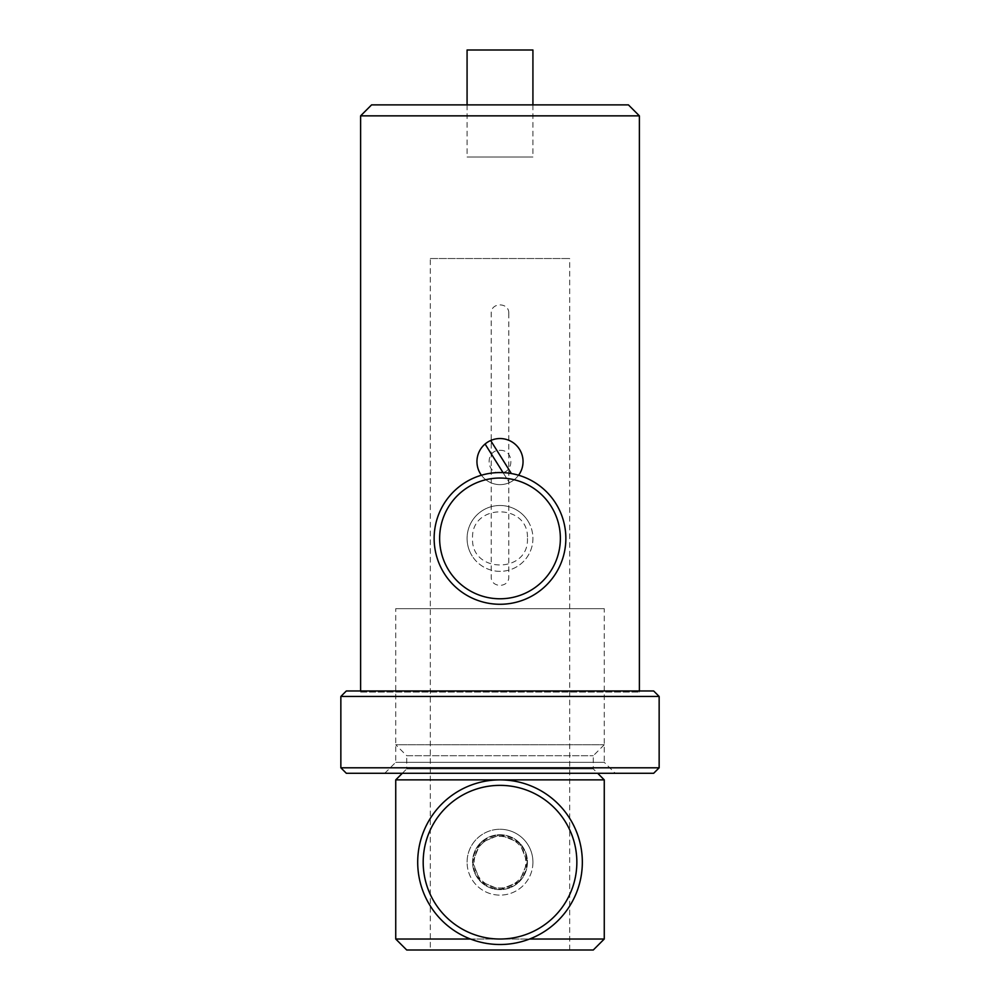 <?xml version="1.0" encoding="UTF-8"?>
<svg xmlns="http://www.w3.org/2000/svg" width="1000" height="1000" viewBox="0 0 1000 1000"><rect width="100%" height="100%" fill="white"/><g stroke="black" fill="none" stroke-linecap="round" stroke-linejoin="round"><path stroke-width="0.75" stroke-dasharray="5 3.75" d="M500 450.337C514.513 449.637 514.513 473.512 500 472.837C485.513 473.537 485.462 449.663 500 450.337M527.438 538.413C529.138 573.8 470.875 573.825 472.562 538.425C470.838 503.062 529.1 502.962 527.438 538.413M360.613 692.075L639.388 692.075L360.613 692.075L360.613 690.975M639.388 692.075L639.388 690.975M360.613 115.85L639.388 115.85M628.413 104.875L371.587 104.875M472.562 104.875L527.438 104.875L472.562 104.875M430.3 258.538L569.7 258.538L430.3 258.538L430.3 950L569.7 950L430.3 950M472.562 862.2L480.6 842.788L500 834.75L519.4 842.788L527.438 862.2L519.4 881.6L500 889.638L480.588 881.587L472.562 862.2L480.6 842.8L500 834.75L519.4 842.788L527.45 862.2L519.4 881.6L500 889.638L480.575 881.575L472.562 862.2A27.438 27.438 -90 0 1 500.012 834.75A27.438 27.438 -90 0 1 527.45 862.2A27.438 27.438 -90 0 1 500.012 889.638A27.438 27.438 -90 0 1 472.575 862.2A27.438 27.438 -90 0 1 500.012 834.75A27.438 27.438 -90 0 1 527.45 862.2A27.438 27.438 -90 0 1 500.012 889.638A27.438 27.438 -90 0 1 472.575 862.2M470.462 939.025L529.562 939.025M402.312 773.288L406.712 768.9L593.288 768.9L406.712 768.9L406.712 755.738L593.288 755.738L406.712 755.738L395.737 744.75L604.263 744.75L395.737 744.75M395.737 779.875L604.263 779.875M406.712 950L593.288 950M604.263 939.025L395.737 939.025M508.787 313.412C509.325 302.1 490.7 302.075 491.225 313.412L491.225 576.825C490.688 588.15 509.312 588.162 508.787 576.825L508.787 313.412M384.75 773.288L395.737 762.312L395.737 608.663L604.263 608.663L604.263 762.312L395.737 762.312L604.263 762.312L615.25 773.288L384.75 773.288L615.25 773.288M604.263 608.663L395.737 608.663M653.662 690.975L346.337 690.975M376.525 690.975L623.475 690.975L376.525 690.975M340.85 696.462L659.15 696.462M659.15 767.8L340.85 767.8M346.337 773.288L653.662 773.288M485.075 444.025L509.35 482.65A23.05 23.05 0 0 0 519.513 449.325A23.05 23.05 0 0 0 487.738 442.075A23.05 23.05 0 0 0 480.487 473.85A23.05 23.05 0 0 0 518.575 475.238M490.65 440.513L511.413 473.562M503.05 472.638L509.35 482.65A23.05 23.05 0 0 1 481.425 475.238M444.513 573.888A65.85 65.85 0 0 0 535.475 593.9A65.85 65.85 0 0 0 555.487 502.95A65.85 65.85 0 0 0 464.525 482.925A65.85 65.85 0 0 0 444.513 573.888M550.862 505.9A60.362 60.362 0 0 1 532.513 589.275A60.362 60.362 0 0 1 449.137 570.925A60.362 60.362 0 0 1 467.488 487.55A60.362 60.362 0 0 1 550.862 505.9M527.737 520.675A32.925 32.925 0 0 1 517.737 566.163A32.925 32.925 0 0 1 472.262 556.15A32.925 32.925 0 0 0 517.737 566.163A32.925 32.925 0 0 0 527.737 520.675A32.925 32.925 0 0 0 482.262 510.675A32.925 32.925 0 0 0 472.262 556.15A32.925 32.925 0 0 1 482.262 510.675A32.925 32.925 0 0 1 527.737 520.675M532.938 862.2A32.925 32.925 -90 0 1 500.012 895.125A32.925 32.925 -90 0 1 467.088 862.2A32.925 32.925 90 0 0 500 895.125A32.925 32.925 90 0 0 532.938 862.2A32.925 32.925 90 0 0 500 829.262A32.925 32.925 -90 0 1 532.938 862.2M576.838 862.2A76.825 76.825 -90 0 1 500.012 939.025A76.825 76.825 -90 0 1 423.175 862.2A76.825 76.825 -90 0 1 500.012 785.362A76.825 76.825 -90 0 1 576.838 862.2M417.688 862.2A82.312 82.312 90 0 0 500.012 944.513A82.312 82.312 90 0 0 582.325 862.2A82.312 82.312 90 0 0 500.012 779.875A82.312 82.312 90 0 0 417.688 862.2M467.088 862.2A32.925 32.925 -90 0 1 500.012 829.262A32.925 32.925 90 0 0 467.075 862.2M483.1 842.712A25.787 25.787 -90 0 1 519.487 845.288A25.787 25.787 -90 0 1 516.912 881.675A25.787 25.787 -90 0 1 480.525 879.1A25.787 25.787 -90 0 1 483.1 842.712M517.625 882.5A26.888 26.888 90 0 0 520.312 844.575A26.888 26.888 90 0 0 482.375 841.888A26.888 26.888 90 0 0 479.7 879.812A26.888 26.888 90 0 0 517.625 882.5M467.075 104.875L467.075 157.012L532.925 157.012L467.075 157.012M532.925 104.875L532.925 157.012M532.925 50L467.075 50M604.263 744.75L593.288 755.738L593.288 768.9L597.688 773.288M569.7 950L569.7 258.538"/><path stroke-width="1.5" d="M371.587 104.875L628.413 104.875L639.388 115.85L360.613 115.85L371.587 104.875M639.388 690.975L639.388 115.85M360.613 690.975L360.613 115.85M529.562 939.025L604.263 939.025L593.288 950L406.712 950L395.737 939.025L470.462 939.025M604.263 939.025L604.263 779.875L395.737 779.875L402.312 773.288M659.15 767.8L653.662 773.288L346.337 773.288L340.85 767.8L659.15 767.8L659.15 696.462L340.85 696.462L340.85 767.8M340.85 696.462L346.337 690.975L653.662 690.975L659.15 696.462M518.575 475.238A23.05 23.05 0 0 0 485.075 444.025L503.05 472.638M511.413 473.562L490.65 440.513M485.075 444.025A23.05 23.05 0 0 0 481.425 475.238M449.137 570.925A60.362 60.362 0 0 0 532.513 589.275A60.362 60.362 0 0 0 550.862 505.9A60.362 60.362 0 0 0 467.488 487.55A60.362 60.362 0 0 0 449.137 570.925M555.487 502.95A65.85 65.85 0 0 1 535.475 593.9A65.85 65.85 0 0 1 444.513 573.888A65.85 65.85 0 0 1 464.525 482.925A65.85 65.85 0 0 1 555.487 502.95M582.337 862.2A82.312 82.312 -90 0 1 500.012 944.513A82.312 82.312 -90 0 1 417.7 862.2A82.312 82.312 -90 0 1 500.012 779.875A82.312 82.312 -90 0 1 582.337 862.2M423.188 862.2A76.825 76.825 90 0 0 500.012 939.025A76.825 76.825 90 0 0 576.85 862.2A76.825 76.825 90 0 0 500.012 785.362A76.825 76.825 90 0 0 423.188 862.2M467.075 104.875L467.075 50L532.925 50L532.925 104.875M597.688 773.288L604.263 779.875M395.737 939.025L395.737 779.875"/></g></svg>
